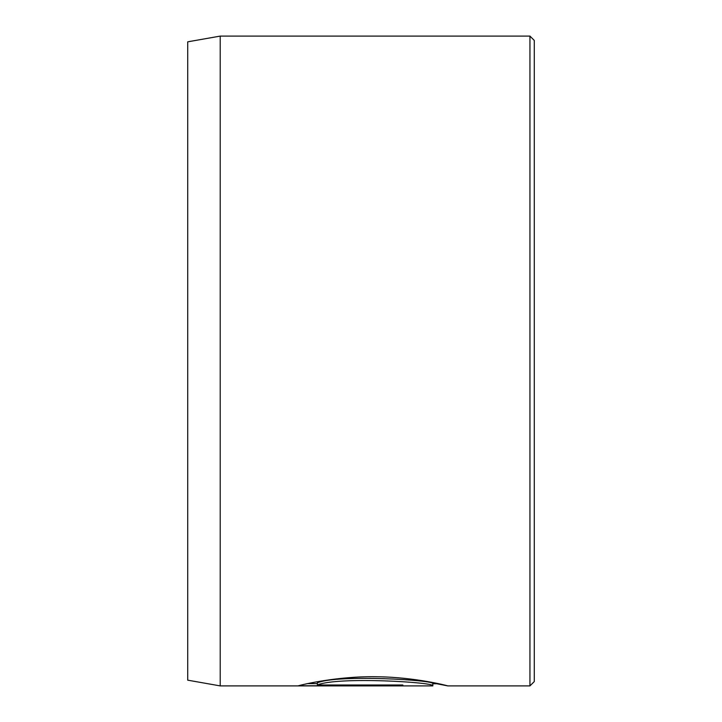 <?xml version="1.0" encoding="UTF-8"?>
<svg xmlns="http://www.w3.org/2000/svg" width="722" height="722" viewBox="0 0 722 722"><rect width="100%" height="100%" fill="white"/><g stroke="black" fill="none" stroke-linecap="round" stroke-linejoin="round"><path stroke-width="1.08" d="M317.355 684.997L317.355 682.832C337.67 674.131 436.503 680.187 432.803 683.734L432.803 685.9C436.485 682.362 337.743 676.297 317.355 684.997L402.849 684.997L402.849 685.774L298.376 685.774C301.444 684.808 337.869 675.972 376.622 676.767C415.439 677.083 448.579 685.981 447.784 685.9L436.729 683.734M187.72 680.169L187.72 41.831L220.21 36.1L220.21 685.9L187.72 680.169M529.948 36.1L534.28 40.432L534.28 681.568L529.948 685.9L529.948 36.1L220.21 36.1M402.849 684.997L402.849 685.774M307.698 683.608L317.355 683.608M529.948 685.9L447.766 685.9M432.776 685.9L220.21 685.9M438.705 683.734L432.803 683.734"/></g></svg>
